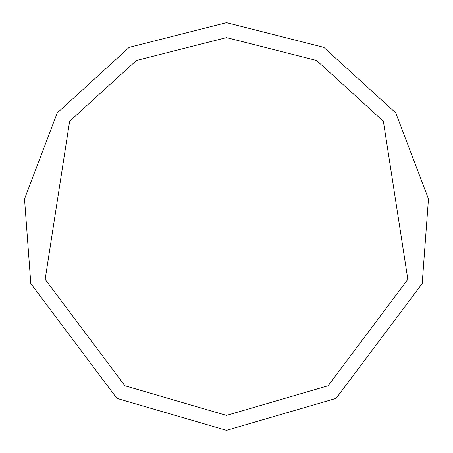 <?xml version="1.0" encoding="UTF-8"?>
<svg xmlns="http://www.w3.org/2000/svg" width="453" height="453" viewBox="0 0 453 453"><rect width="100%" height="100%" fill="white"/><g stroke="black" fill="none" stroke-linecap="round" stroke-linejoin="round"><path stroke-width="0.68" d="M226.5 430.35L336.092 398.385L422.196 283.578L428.476 198.918L395.786 112.939L323.77 47.355L226.5 22.65L129.23 47.355L57.214 112.939L24.524 198.918L30.804 283.578L116.908 398.385L226.5 430.35M226.5 415.401L328.051 385.78L407.847 279.393L383.374 121.262L316.636 60.492L226.5 37.599L136.364 60.492L69.626 121.262L45.153 279.393L124.949 385.78L226.5 415.401"/></g></svg>
